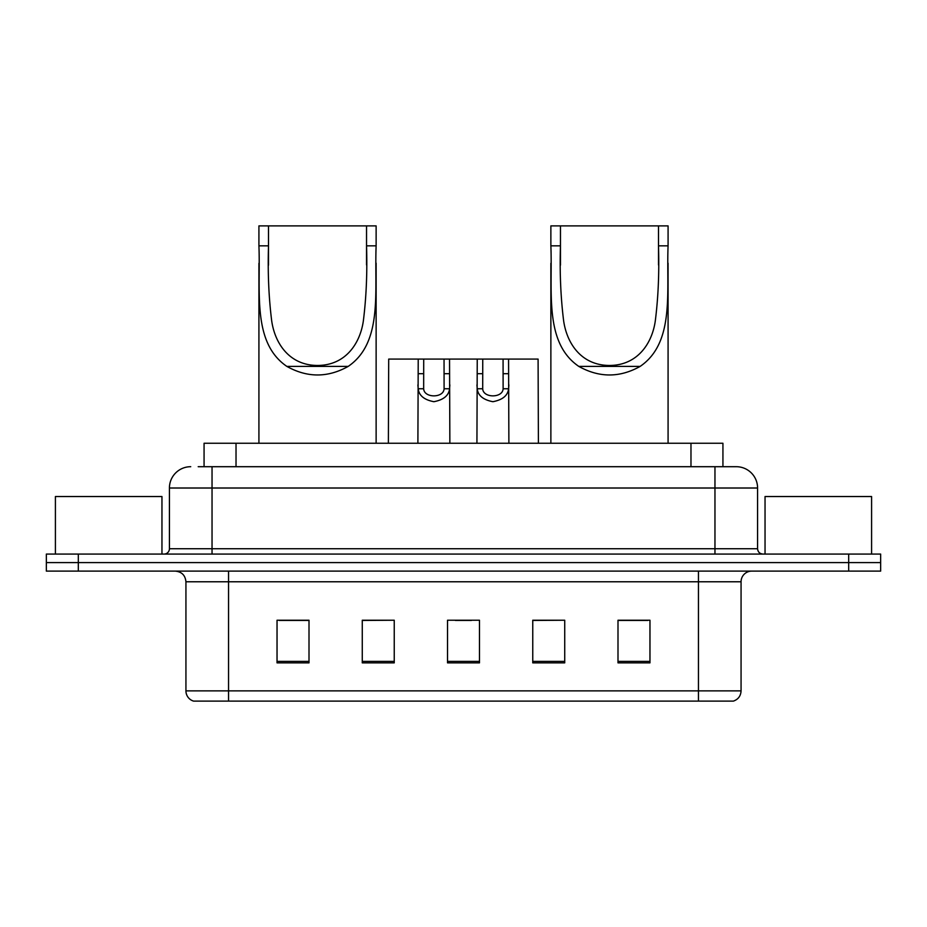 <?xml version="1.0" encoding="UTF-8"?>
<svg xmlns="http://www.w3.org/2000/svg" width="927" height="927" viewBox="0 0 927 927"><rect width="100%" height="100%" fill="white"/><g stroke="black" fill="none" stroke-linecap="round" stroke-linejoin="round"><path stroke-width="1.39" d="M198.193 466.698L212.04 466.698L198.193 466.698L204.067 466.698L204.067 443.257L722.933 443.257L722.933 466.698M190.73 466.698A21.309 21.309 0 0 0 169.421 488.008L169.421 548.738A5.33 5.33 0 0 1 164.091 554.068M736.27 466.698A21.309 21.309 0 0 1 757.579 488.008L212.04 488.008L212.04 466.698L735.945 466.698M757.579 488.008L757.579 548.738C757.904 551.982 759.677 553.755 762.909 554.068M78.32 554.068L46.35 554.068L46.35 562.596L78.32 562.596L46.35 562.596L46.35 571.113L78.32 571.113L78.32 562.596L848.68 562.596L78.32 562.596L78.32 554.068L848.68 554.068L848.68 562.596L880.65 562.596L848.68 562.596L848.68 571.113L78.32 571.113M848.68 571.113L880.65 571.113L880.65 554.068L848.68 554.068M741.067 690.882C740.777 695.992 738.216 699.398 733.396 701.113L698.448 701.113L698.448 690.882L741.067 690.882L741.067 581.774A10.66 10.66 0 0 1 751.727 571.113M698.448 701.113L193.604 701.113A10.66 10.66 0 0 1 185.933 690.882L185.933 581.774C185.296 575.296 181.75 571.75 175.273 571.113M649.966 662.863L649.966 620.233L617.996 620.233L617.996 662.863L649.966 662.863M564.728 662.863L564.728 620.233L532.758 620.233L532.758 662.863L564.728 662.863M309.004 662.863L309.004 620.233L277.034 620.233L277.034 662.863L309.004 662.863M394.242 662.863L394.242 620.233L362.272 620.233L362.272 662.863L394.242 662.863M479.479 662.863L479.479 620.233L447.521 620.233L447.521 662.863L479.479 662.863M617.996 620.453L647.834 620.453M394.242 620.233L362.272 620.453L394.242 620.233M279.166 620.453L309.004 620.453M564.728 620.233L532.758 620.453L564.728 620.233M455.4 620.453L471.38 620.453M161.958 554.068L161.958 496.536L55.411 496.536L55.411 554.068M268.506 225.887L376.13 225.887L376.13 245.84C374.299 291.368 383.175 342.469 348.204 366.397C327.752 377.822 307.3 377.822 286.849 366.397C251.901 342.48 260.742 291.576 258.923 245.84L258.923 225.887L268.506 225.887L268.506 265.145M258.923 245.84L268.506 245.84C267.671 272.19 268.726 297.138 271.669 320.684C274.821 343.187 289.178 365.342 317.498 365.47C345.852 365.389 360.267 343.083 363.372 320.742C366.316 297.254 367.37 272.283 366.536 245.84L366.536 225.887M376.13 245.84L366.536 245.84L366.536 264.925M258.923 263.303L258.923 443.257M376.13 263.175L376.13 443.257M560.464 225.887L668.077 225.887L668.077 245.84C666.246 291.368 675.123 342.469 640.151 366.397C619.699 377.822 599.248 377.822 578.796 366.397C543.859 342.48 552.701 291.576 550.87 245.84L550.87 225.887L560.464 225.887L560.464 265.145M550.87 245.84L560.464 245.84C559.63 272.19 560.684 297.138 563.616 320.684C566.779 343.187 581.125 365.342 609.445 365.47C637.799 365.389 652.226 343.083 655.319 320.742C658.274 297.254 659.329 272.283 658.494 245.84L658.494 225.887M668.077 245.84L658.494 245.84L658.494 264.925M550.87 263.303L550.87 443.257M668.077 263.175L668.077 443.257M871.589 554.068L871.589 496.536L765.042 496.536L765.042 554.068M423.709 359.085L423.662 388.761C424.045 398.228 443.72 398.228 444.091 388.761L444.045 359.085L418.216 359.085L417.892 443.257M444.045 359.085L449.537 359.085L449.862 443.257M449.862 384.925L449.572 388.761C448.795 395.539 443.57 399.85 433.882 401.704C424.195 399.85 418.958 395.539 418.193 388.761L417.892 384.925M482.747 359.085L482.7 388.761C483.071 398.228 502.747 398.228 503.118 388.761L503.071 359.085L477.243 359.085L476.93 443.257M503.071 359.085L508.564 359.085L508.888 443.257M508.888 384.925L508.599 388.761C507.822 395.539 502.596 399.85 492.909 401.704C483.222 399.85 477.984 395.539 477.22 388.761L476.93 384.925M418.216 359.085L388.703 359.085L388.378 443.257M449.537 359.085L477.243 359.085M508.564 359.085L538.089 359.085L538.402 443.257M236.026 466.698L236.026 443.257M690.974 466.698L690.974 443.257M212.04 554.068L212.04 488.008L169.421 488.008M169.421 548.738L757.579 548.738M714.96 466.698L714.96 554.068M698.448 571.113L698.448 581.774L185.933 581.774M741.067 581.774L698.448 581.774L698.448 690.882L228.552 690.882L228.552 701.113M185.933 690.882L228.552 690.882L228.552 571.113M479.479 661.38L447.521 661.38M394.242 661.38L362.272 661.38M309.004 661.38L277.034 661.38M564.728 661.38L532.758 661.38M649.966 661.38L617.996 661.38M286.849 366.397L348.204 366.397M578.796 366.397L640.151 366.397M449.572 388.761L444.091 388.761M423.662 388.761L418.193 388.761M423.709 373.697L418.216 373.697M449.537 373.697L444.045 373.697M508.599 388.761L503.118 388.761M482.7 388.761L477.22 388.761M482.747 373.697L477.243 373.697M508.564 373.697L503.071 373.697"/></g></svg>
